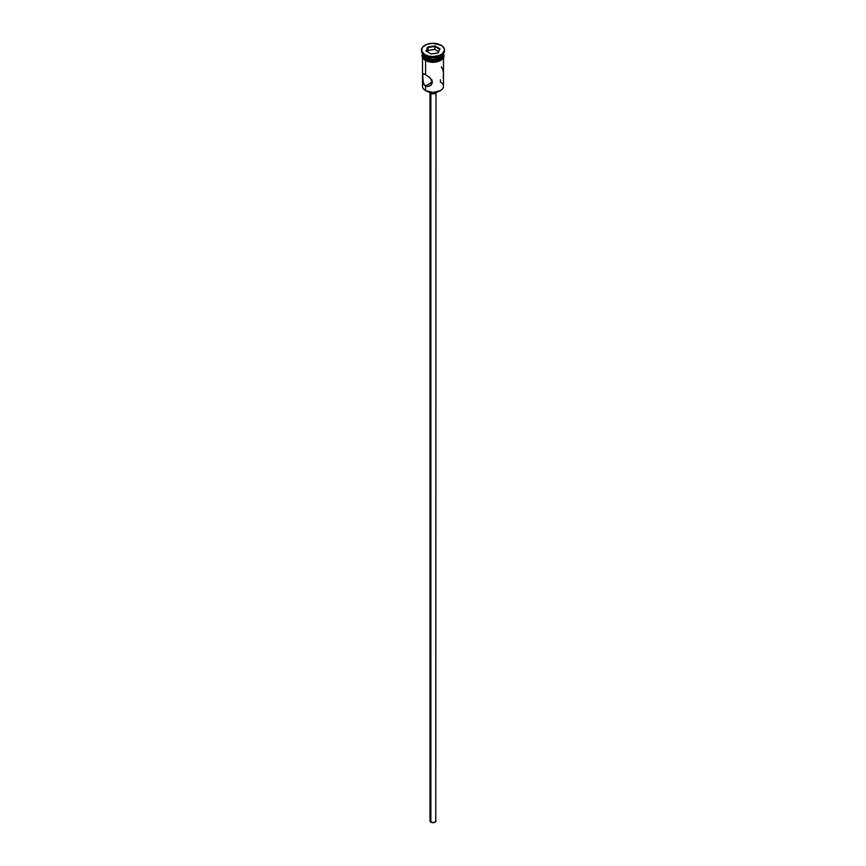 <?xml version="1.0" encoding="UTF-8"?>
<svg xmlns="http://www.w3.org/2000/svg" width="866" height="866" viewBox="0 0 866 866"><rect width="100%" height="100%" fill="white"/><g stroke="black" fill="none" stroke-linecap="round" stroke-linejoin="round"><path stroke-width="1.3" d="M440.415 79.834L440.415 82.043A10.489 6.062 180 0 1 440.415 90.605A10.489 6.062 180 0 1 425.585 90.605L425.866 90.768A10.089 5.824 0 0 0 440.134 90.768A10.089 5.824 0 0 0 440.274 90.692M431.236 80.354L432.047 80.105L431.236 80.354M430.694 82.248L431.236 82.779L430.694 82.248M430.878 93.506L430.878 822.191A2.999 1.732 0 0 0 434.147 822.57A2.999 1.732 0 0 0 435.999 820.968L434.147 822.57L430.878 822.191L430.878 93.506M430.175 92.24L430.175 93.182A3.994 2.306 0 0 0 434.137 93.755A3.994 2.306 0 0 0 436.908 92.023L435.825 93.182L433 93.853L430.175 93.182L430.175 92.24M422.511 57.892L422.511 86.329A10.489 6.062 0 0 0 425.585 90.605L425.585 86.037L431.236 82.779L425.585 86.037L424.654 85.312L422.954 81.826L422.716 74.054L424.654 74.119L428.908 76.901L431.701 79.834L432.415 82.097L430.922 85.171L427.772 86.557L425.585 86.037L423.344 83.136L422.586 74.573L423.344 73.686L425.585 74.617L425.585 60.663L425.585 74.617L430.467 78.297L432.415 82.097L431.69 84.283L429.969 85.875L427.772 86.557L425.585 86.037L425.585 90.605A10.489 6.062 0 0 0 437.016 91.926A10.489 6.062 0 0 0 443.489 86.329L443.489 57.892M421.504 49.936L421.504 50.748A11.496 6.636 0 0 0 424.87 55.446L424.87 54.623A11.496 6.636 180 0 1 421.504 49.936A11.496 6.636 180 0 1 428.605 43.809A11.496 6.636 180 0 1 441.13 45.248L433 43.3L426.613 44.415L422.381 47.392L421.731 51.224L424.87 54.623L428.605 56.063L433 56.571L439.387 55.456L442.558 53.616L444.496 49.936L443.619 47.392L441.13 45.248A11.496 6.636 180 0 1 444.496 49.936A11.496 6.636 180 0 1 437.395 56.063A11.496 6.636 180 0 1 424.87 54.623L424.87 55.446A11.496 6.636 0 0 0 437.395 56.885A11.496 6.636 0 0 0 444.496 50.748A11.496 6.636 0 0 0 444.475 50.347A11.496 6.636 180 0 1 441.13 55.446A11.496 6.636 180 0 1 424.87 55.446L425.585 55.846L425.585 57.481A10.489 6.062 0 0 0 436.8 58.845A10.489 6.062 0 0 0 443.479 53.475A10.489 6.062 180 0 1 440.415 57.481A10.489 6.062 180 0 1 425.585 57.481L426.007 57.73A9.894 5.716 0 0 0 439.993 57.73A9.894 5.716 0 0 0 440.199 57.6M440.762 55.64A10.489 6.062 180 0 1 425.585 55.846A10.489 6.062 0 0 0 440.415 55.846L441.13 55.446M443.489 53.465A10.489 6.062 180 0 1 443.489 53.692A10.489 6.062 180 0 1 437.016 59.289A10.489 6.062 180 0 1 425.585 57.968L425.585 59.602A10.489 6.062 0 0 0 437.016 60.912A10.489 6.062 0 0 0 443.489 55.316L442.688 57.643L438.835 60.36L430.954 61.259L425.585 59.602L425.585 57.968L422.705 54.872L422.705 52.501M443.381 54.093A10.598 6.116 180 0 1 438.023 60.707A10.598 6.116 180 0 1 425.509 59.646L425.509 60.458A10.598 6.116 0 0 0 437.373 61.703A10.598 6.116 0 0 0 443.565 55.727M427.111 61.215L425.26 60.49L425.509 59.646A10.598 6.116 180 0 1 422.511 54.482M440.415 90.605L433 92.478L425.585 90.605A10.489 6.062 180 0 1 423.561 83.677L423.561 83.677M427.858 46.97L434.884 45.876L440.025 48.853L438.142 52.902L431.116 53.984L425.975 51.018L427.858 46.97L425.975 51.018L431.116 53.984L438.142 52.902L440.025 48.853L437.86 52.945L440.025 48.853L434.884 45.876L427.858 46.97L428.183 50.423L427.501 51.895L428.183 47.478L434.764 46.461L434.764 49.405L428.183 50.423L434.764 49.405L434.764 46.461L439.571 49.243L434.764 46.461L434.884 45.876L434.764 46.461L427.858 46.97M443.295 52.501L443.295 54.872L441.725 57.059L437.016 59.289L430.954 59.624L425.585 57.968A10.489 6.062 180 0 1 422.511 53.692A10.489 6.062 180 0 1 422.511 53.465A10.489 6.062 0 0 0 425.585 57.481L425.585 55.846L424.87 55.446A11.496 6.636 180 0 1 421.525 50.347M426.007 57.73L433 59.397L440.415 57.481M422.511 55.316A10.489 6.062 0 0 0 425.585 59.602L422.705 56.507L422.511 53.692M443.392 54.125L443.392 56.517L440.491 59.646L433 61.432L425.509 59.646L422.608 56.517L422.608 54.125M428.951 61.789L437.049 61.789M438.889 61.215L441.812 59.538M442.786 58.477L443.598 56.138M422.402 56.138L423.214 58.477M422.511 56.138L422.705 54.959M443.295 54.959L443.489 56.138M425.585 55.846L424.87 55.446M425.585 57.481A10.489 6.062 180 0 1 422.521 53.475M443.046 70.276L441.346 66.779M443.414 73.069L443.186 70.958M443.175 78.211L443.468 74.454M432.047 83.039L431.236 82.779L432.047 83.039M429.092 92.023A3.994 2.306 0 0 0 430.175 93.182L429.081 91.991M430.001 93.073L430.001 820.968A2.999 1.732 0 0 0 430.878 822.191L430.229 820.308M435.771 820.308L435.999 93.073M426.429 51.278L428.183 47.478L426.429 51.278M438.499 51.559L434.764 49.405L438.499 51.559M443.489 53.692L443.489 55.316M444.496 49.936L444.496 50.748M443.489 53.562L444.096 55.835L443.565 57.773L441.021 60.317L433.216 62.341L425.26 60.479L422.456 57.795L421.915 55.586L422.511 53.562"/></g></svg>
